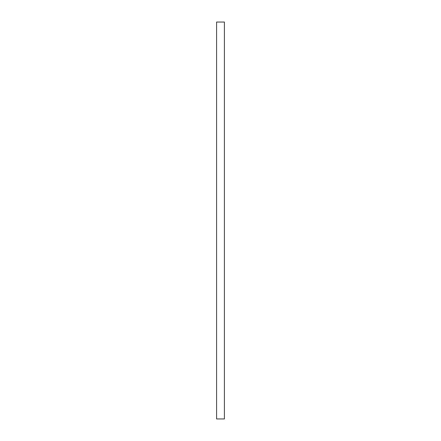 <?xml version="1.0" encoding="UTF-8"?>
<svg xmlns="http://www.w3.org/2000/svg" width="441" height="441" viewBox="0 0 441 441"><rect width="100%" height="100%" fill="white"/><g stroke="black" fill="none" stroke-linecap="round" stroke-linejoin="round"><path stroke-width="0.66" d="M224.408 22.05L216.592 22.05L216.592 418.95L224.408 418.95L224.408 22.05"/></g></svg>
